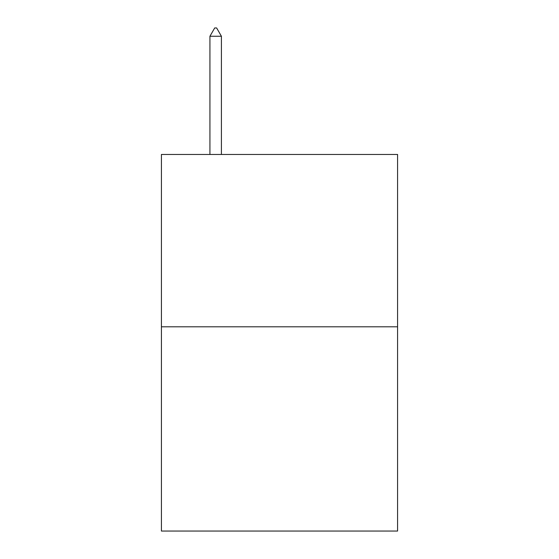<?xml version="1.0" encoding="UTF-8"?>
<svg xmlns="http://www.w3.org/2000/svg" width="559" height="559" viewBox="0 0 559 559"><rect width="100%" height="100%" fill="white"/><g stroke="black" fill="none" stroke-linecap="round" stroke-linejoin="round"><path stroke-width="0.84" d="M397.582 326.798L397.582 154.459L161.418 154.459L161.418 531.05L397.582 531.05L397.582 326.798L161.418 326.798M221.413 36.251L216.626 27.95L214.712 27.95L209.925 36.251L221.413 36.251L221.413 154.459M209.925 36.251L209.925 154.459"/></g></svg>
